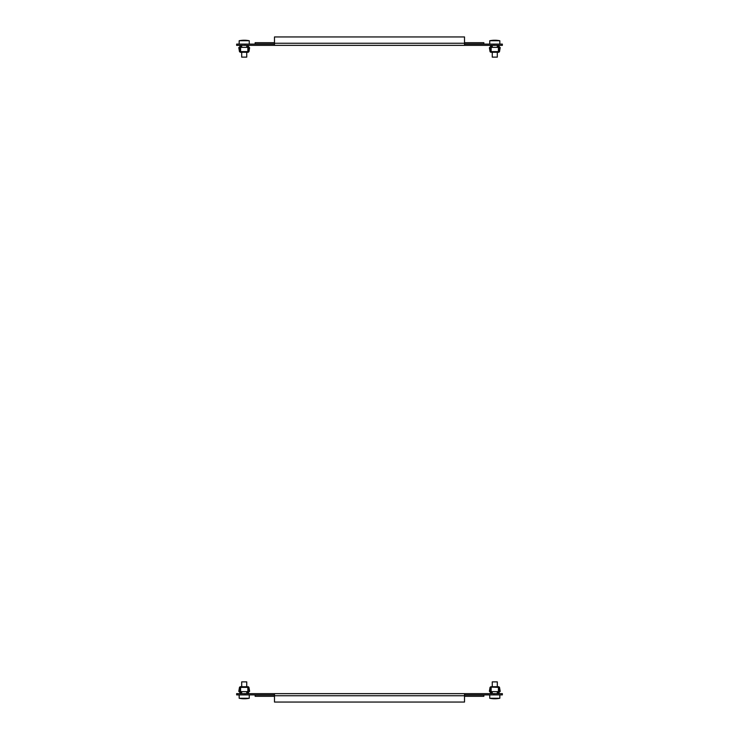 <?xml version="1.0" encoding="UTF-8"?>
<svg xmlns="http://www.w3.org/2000/svg" width="739" height="739" viewBox="0 0 739 739"><rect width="100%" height="100%" fill="white"/><g stroke="black" fill="none" stroke-linecap="round" stroke-linejoin="round"><path stroke-width="1.11" d="M493.948 45.356L493.948 44.1L502.354 44.1L502.354 45.356L236.646 45.356L236.646 44.1L274.483 44.1M493.948 44.1L464.517 44.1M245.052 45.356L245.052 44.1M274.483 45.356L274.483 36.95L464.517 36.95L464.517 45.356M483.851 44.1L464.517 43.952L483.851 43.952L483.851 42.686L464.517 42.686M274.483 42.686L255.149 42.686L255.149 44.1M255.149 43.952L274.483 43.952L255.149 43.952M248.969 46.954L247.999 46.622L249.625 47.749L248.941 51.693L246.734 52.257L248.276 52.257L246.734 52.257L248.276 52.257L246.734 52.257L248.276 52.257L246.734 52.257L248.276 52.257L246.734 52.257L248.276 52.257L246.734 52.257L248.276 52.257L246.734 52.257L246.734 57.134L241.69 57.134L241.69 52.257L239.491 51.693L238.789 47.629L240.766 46.03L239.15 47.758L240.157 51.915L240.581 47.37L240.581 51.915M249.292 47.702L247.667 46.696L248.332 45.698L247.999 46.622M247.851 51.915L247.851 47.37L248.276 51.915L249.283 47.758M241.69 52.257L240.157 52.257L241.69 52.257M239.824 51.638L248.609 51.638M240.092 45.356A0.674 0.674 0 0 1 240.766 46.03L240.766 46.696M239.491 51.693L238.808 47.749M249.625 47.749L248.941 51.693M247.851 47.37L240.581 47.37M248.276 52.257L240.157 52.257M248.951 47.37L248.332 47.37M240.434 46.03L239.085 45.356M249.348 45.356L248.332 45.698M247.667 46.03A0.674 0.674 0 0 1 248.332 45.356M498.419 51.915L498.419 47.37L498.843 51.915L499.85 47.758L498.234 46.696L498.566 46.03L500.211 47.629L499.509 51.693L498.843 52.257L490.724 52.257L490.059 51.693L489.375 47.749L491.333 46.03L490.049 47.37M489.717 47.758L490.724 51.915L491.149 47.37L491.149 51.915M498.419 47.37L491.149 47.37M490.391 51.638L499.176 51.638M490.668 45.356A0.674 0.674 0 0 1 491.333 46.03L491.333 46.696M491.001 46.03L489.652 45.356M498.908 45.698L499.915 45.356M498.234 46.03A0.674 0.674 0 0 1 498.908 45.356M498.843 52.257L497.31 52.257L498.843 52.257L497.31 52.257L498.843 52.257L497.31 52.257L498.843 52.257L497.31 52.257L498.843 52.257L497.31 52.257L498.843 52.257L497.31 52.257L498.843 52.257L497.31 52.257L497.31 57.134L492.266 57.134L492.266 52.257L490.724 52.257M490.059 51.693L489.375 47.749M500.192 47.749L499.509 51.693M499.536 46.954L498.566 46.622M499.85 47.758L498.908 47.37M244.701 40.239L244.701 40.239A25.477 4.295 90 0 1 244.748 40.239L244.766 40.239A25.477 23.426 90 0 1 244.775 40.239L244.775 40.239A25.477 10.956 90 0 1 245.828 40.396A25.32 22.854 90 0 0 245.062 40.396A25.477 10.956 -90 0 0 244.018 40.239A25.477 10.004 -90 0 0 243.99 40.239L244.009 40.239A25.477 23.103 90 0 1 244.009 40.239A25.477 23.001 90 0 0 241.819 40.396A25.32 10.882 -90 0 0 241.635 40.386A25.477 25.154 -90 0 0 241.561 40.368A25.477 25.154 -90 0 0 241.551 40.368M244.212 40.248A25.477 10.956 90 0 1 244.415 40.239L244.433 40.239A25.477 23.001 -90 0 1 244.775 40.248A25.477 23.426 90 0 0 244.766 40.239A25.477 24.258 -90 0 0 244.489 40.239L244.489 40.239A25.477 7.769 90 0 1 244.489 40.239A25.477 23.657 -90 0 0 244.452 40.239A25.477 9.459 90 0 0 244.443 40.239A25.477 23.103 -90 0 0 244.424 40.239A25.477 10.725 90 0 0 244.415 40.239L244.433 40.239A25.477 23.426 -90 0 1 244.766 40.248A25.477 24.258 90 0 0 244.748 40.239A25.477 7.769 90 0 1 244.766 40.239L244.748 40.248A25.477 10.004 90 0 1 244.775 40.239A25.477 23.001 90 0 1 245.191 40.248A25.477 23.103 90 0 1 245.209 40.248A25.477 23.103 90 0 1 245.246 40.248A25.477 23.001 90 0 0 245.191 40.248A25.477 23.001 90 0 0 244.775 40.239A25.477 23.426 90 0 1 245.283 40.248A25.477 23.426 90 0 1 245.422 40.257A25.477 23.657 90 0 0 245.348 40.257A25.477 23.657 90 0 0 245.32 40.257M241.635 40.386A25.32 10.882 -90 0 0 241.45 40.396A25.477 23.001 -90 0 1 243.242 40.248A25.477 23.103 -90 0 0 243.214 40.248A25.477 23.103 -90 0 0 243.186 40.248M244.775 40.331L244.775 40.239A25.477 24.258 90 0 1 245.597 40.266A25.477 24.258 90 0 1 245.985 40.294M244.831 40.239A25.477 25.108 90 0 1 247.075 40.386M247.066 40.396A25.477 24.258 90 0 0 245.597 40.266M247.011 40.396A25.477 23.426 90 0 0 245.283 40.248M246.734 57.134L241.69 57.134M243.658 40.239A25.477 23.001 -90 0 0 243.242 40.248A25.477 25.477 0 0 0 239.168 40.737L249.265 40.737A25.477 25.477 0 0 0 245.191 40.248A25.477 23.001 90 0 1 246.974 40.396M497.31 57.134L492.266 57.134M493.791 40.248A25.477 25.477 0 0 0 489.735 40.737L499.832 40.737A25.477 25.477 0 0 0 495.786 40.248A25.477 23.103 90 0 0 495.342 40.239A25.477 10.725 90 0 1 496.368 40.396A25.32 22.964 90 0 0 495.61 40.396A25.477 10.725 -90 0 0 494.576 40.239A25.477 23.103 90 0 0 492.368 40.396A25.32 10.66 -90 0 0 492.192 40.386A25.32 10.66 -90 0 0 492.017 40.396A25.477 23.103 -90 0 1 493.791 40.248A25.477 23.103 -90 0 1 494.225 40.239L494.225 40.248A25.477 23.657 -90 0 1 494.234 40.239L494.234 40.248A25.477 24.433 -90 0 1 494.262 40.239L494.262 40.239A25.477 25.154 -90 0 1 494.299 40.239L494.289 40.239A25.477 25.015 -90 0 0 494.262 40.239A25.477 23.352 -90 0 0 494.225 40.239A25.477 10.18 -90 0 1 494.234 40.239L494.234 40.239A25.477 24.553 -90 0 1 494.271 40.239L494.271 40.239A25.477 24.433 90 0 1 494.502 40.239L494.493 40.239A25.477 24.553 90 0 0 494.456 40.239A25.477 4.037 -90 0 0 494.437 40.239A25.477 25.154 90 0 0 494.262 40.239M497.55 40.396A25.477 23.103 90 0 0 495.786 40.248M494.871 40.239A25.477 14.577 90 0 1 494.89 40.239A25.477 20.886 -90 0 1 494.954 40.239A25.477 20.018 -90 0 0 494.853 40.239A25.477 15.759 90 0 0 494.696 40.239A25.477 15.759 -90 0 1 494.788 40.239A25.477 10.725 90 0 1 494.991 40.239A25.477 23.103 -90 0 1 495.342 40.248L495.342 40.331M497.596 40.396A25.477 23.657 90 0 0 495.915 40.257M495.01 40.239A25.477 9.459 90 0 1 495.019 40.239A25.477 23.657 -90 0 1 495.333 40.248A25.477 23.352 90 0 1 495.342 40.239A25.477 23.657 90 0 0 495.333 40.239A25.477 9.459 90 0 1 495.342 40.239A25.477 23.352 90 0 1 495.832 40.248A25.477 23.352 90 0 1 495.878 40.257M494.65 40.239L494.65 40.239A25.477 13.588 -90 0 1 494.668 40.239A25.477 21.551 90 0 0 494.603 40.239A25.477 12.618 -90 0 0 494.631 40.239A25.477 20.018 90 0 1 494.714 40.239A25.477 14.577 -90 0 0 494.677 40.239A25.477 20.886 90 0 0 494.613 40.239A25.477 22.124 90 0 0 494.594 40.239L494.567 40.239A25.477 23.352 90 0 1 494.567 40.239A25.477 9.459 -90 0 0 494.548 40.239A25.477 23.657 90 0 0 494.225 40.248A25.477 20.018 -90 0 0 494.105 40.239A25.477 15.759 -90 0 1 494.197 40.239L494.197 40.239A25.477 13.588 -90 0 1 494.206 40.239A25.477 21.551 -90 0 0 494.197 40.239L494.206 40.239M497.643 40.396A25.477 24.433 90 0 0 496.266 40.276M493.005 40.294A25.477 25.015 -90 0 0 492.553 40.331A25.477 25.015 -90 0 0 492.368 40.34M495.389 40.239A25.477 25.015 90 0 1 497.014 40.331A25.477 25.015 90 0 1 497.208 40.34M245.052 693.644L245.052 694.9L236.646 694.9L236.646 693.644L502.354 693.644L502.354 694.9L464.517 694.9M245.052 694.9L274.483 694.9M493.948 693.644L493.948 694.9M464.517 693.644L464.517 702.05L274.483 702.05L274.483 693.644M492.266 681.866L497.31 681.866L492.266 681.866L492.266 686.743L490.724 686.743L498.843 686.743L499.509 687.307L500.211 691.371L498.234 692.97L499.85 691.242L498.843 687.085L498.419 691.63L498.419 687.085M499.832 694.9L499.832 698.263L489.735 698.263A25.477 25.477 0 0 0 493.791 698.752A25.477 23.103 -90 0 1 492.017 698.604A25.32 10.66 -90 0 0 492.192 698.614A25.32 10.66 -90 0 0 492.368 698.604A25.477 23.103 90 0 0 494.576 698.761A25.477 10.725 -90 0 0 495.61 698.604A25.32 22.964 90 0 0 496.368 698.604A25.477 10.725 90 0 1 495.342 698.761A25.477 23.103 -90 0 1 494.991 698.761A25.477 10.725 90 0 1 494.788 698.752A25.477 15.759 -90 0 1 494.714 698.761A25.477 20.018 90 0 1 494.631 698.761A25.477 20.886 90 0 0 494.677 698.761A25.477 14.577 -90 0 0 494.696 698.761A25.477 15.759 90 0 0 494.853 698.761A25.477 20.018 -90 0 0 494.945 698.761A25.477 20.886 -90 0 1 494.89 698.761A25.477 14.577 90 0 1 494.871 698.761M494.262 698.761A25.477 25.154 90 0 0 494.437 698.761A25.477 24.553 90 0 0 494.493 698.761A25.477 24.433 90 0 1 494.234 698.761L494.271 698.761A25.477 24.553 -90 0 1 494.262 698.761L494.234 698.761A25.477 10.18 -90 0 1 494.225 698.761A25.477 23.352 -90 0 0 494.234 698.761A25.477 25.015 -90 0 0 494.289 698.761L494.299 698.761A25.477 25.154 -90 0 1 494.262 698.761L494.262 698.761A25.477 24.433 -90 0 1 494.234 698.761L494.234 698.752A25.477 23.657 -90 0 1 494.225 698.761L494.225 698.752A25.477 23.103 -90 0 1 493.791 698.752M495.49 698.761A25.477 20.886 90 0 0 495.518 698.761A25.477 20.886 90 0 0 495.629 698.752A25.477 22.124 90 0 0 495.703 698.752A25.477 21.551 90 0 1 495.573 698.761A25.477 20.018 90 0 1 495.463 698.761A25.477 20.018 90 0 1 495.37 698.761A25.477 9.459 90 0 1 495.333 698.761A25.477 23.657 90 0 0 495.342 698.761A25.477 23.103 90 0 0 495.786 698.752A25.477 23.103 90 0 0 497.55 698.604M497.596 698.604A25.477 23.657 90 0 1 495.915 698.743A25.477 23.657 90 0 1 495.352 698.761L495.361 698.761A25.477 21.551 90 0 1 495.361 698.761L495.342 698.669M497.643 698.604A25.477 24.433 90 0 1 496.266 698.724A25.477 24.433 90 0 1 495.37 698.761A25.477 23.352 90 0 1 495.333 698.761A25.477 25.154 90 0 0 495.333 698.761A25.477 4.037 90 0 1 495.269 698.761A25.477 25.154 90 0 0 495.306 698.761L495.306 698.752A25.477 24.433 90 0 0 495.333 698.761A25.477 7.205 90 0 1 495.306 698.761L495.333 698.752A25.477 23.657 -90 0 1 495.019 698.761A25.477 9.459 90 0 1 495.01 698.761L494.991 698.734M490.049 691.63L490.668 691.63L489.708 691.298L490.391 687.362M491.149 687.085L491.149 691.63L498.419 691.63M491.149 691.63L490.724 687.085L499.176 687.362M490.668 691.63L491.333 692.304L491.001 692.97L489.375 691.251L490.059 687.307L492.266 686.743L490.724 686.743M498.908 693.644A0.674 0.674 0 0 1 498.234 692.97L498.234 692.304M498.566 692.97L499.915 693.644M490.668 693.302L489.652 693.644M491.333 692.97A0.674 0.674 0 0 1 490.668 693.644M240.581 687.085L240.581 691.63L240.157 687.085L239.15 691.242L240.766 692.304L240.434 692.97L238.789 691.371L239.491 687.307L240.157 686.743L248.276 686.743L248.941 687.307L249.625 691.251L247.667 692.97L248.951 691.63M249.283 691.242L248.276 687.085L247.851 691.63L247.851 687.085M240.581 691.63L247.851 691.63M248.609 687.362L239.824 687.362M248.332 693.644A0.674 0.674 0 0 1 247.667 692.97L247.667 692.304M247.999 692.97L249.348 693.644M240.092 693.302L239.085 693.644M240.766 692.97A0.674 0.674 0 0 1 240.092 693.644M241.69 681.866L246.734 681.866L241.69 681.866L241.69 686.743L240.157 686.743M249.265 694.9L249.265 698.263L239.168 698.263A25.477 25.477 0 0 0 243.242 698.752A25.477 23.001 -90 0 1 241.45 698.604A25.32 10.882 -90 0 0 241.635 698.614A25.32 10.882 -90 0 0 241.819 698.604A25.477 23.001 90 0 0 244.018 698.761A25.477 10.956 -90 0 0 245.062 698.604A25.32 22.854 90 0 0 245.828 698.604A25.477 10.956 90 0 1 244.775 698.761A25.477 23.001 -90 0 1 244.415 698.761A25.477 10.956 90 0 1 244.212 698.752M243.981 698.761L243.981 698.761A25.477 23.657 90 0 1 243.953 698.761L243.981 698.761A25.477 7.769 -90 0 0 243.953 698.761A25.477 24.258 90 0 1 243.667 698.761L243.694 698.761A25.477 7.205 -90 0 1 243.685 698.761A25.477 24.433 -90 0 0 243.694 698.761L243.667 698.761A25.477 25.108 90 0 0 243.87 698.761A25.477 25.154 90 0 1 243.796 698.761L243.796 698.761A25.477 25.477 0 0 1 243.731 698.761L243.731 698.761A25.477 25.108 -90 0 1 243.685 698.761L243.685 698.761A25.477 24.258 -90 0 1 243.667 698.761L243.667 698.752A25.477 23.426 -90 0 1 243.658 698.761L243.658 698.752A25.477 23.001 -90 0 1 243.242 698.752A25.477 23.103 -90 0 1 243.186 698.752A25.477 23.426 -90 0 1 243.149 698.752A25.477 23.426 -90 0 1 241.422 698.604M244.775 698.669L244.775 698.761A25.477 10.004 90 0 1 244.766 698.761A25.477 23.426 90 0 0 244.775 698.761A25.477 23.001 90 0 0 245.191 698.752A25.477 23.001 90 0 0 246.974 698.604M497.31 681.866L497.31 686.743L498.843 686.743M499.509 687.307L500.192 691.251M489.375 691.251L490.059 687.307M491.001 692.378L490.031 692.046M493.698 698.743A25.477 23.352 -90 0 0 493.735 698.752A25.477 23.657 -90 0 1 493.652 698.743A25.477 23.657 -90 0 1 491.971 698.604M494.179 698.761A25.477 20.886 -90 0 1 494.049 698.761A25.477 20.886 -90 0 1 493.948 698.752A25.477 21.551 -90 0 0 493.994 698.761A25.477 20.018 -90 0 0 494.105 698.761A25.477 20.018 -90 0 0 494.197 698.761A25.477 23.657 90 0 0 494.548 698.761A25.477 9.459 -90 0 0 494.557 698.761L494.567 698.761A25.477 23.352 90 0 1 494.557 698.761L494.567 698.761A25.477 22.124 90 0 0 494.631 698.761A25.477 12.618 -90 0 0 494.64 698.761A25.477 21.551 90 0 0 494.65 698.761A25.477 13.588 -90 0 1 494.65 698.761L494.65 698.761M246.734 681.866L246.734 686.743L248.276 686.743M248.941 687.307L249.625 691.251M238.808 691.251L239.491 687.307M240.434 692.378L238.789 691.371M239.15 691.242L240.092 691.63M245.985 698.706A25.477 24.258 90 0 1 245.597 698.734A25.477 24.258 90 0 1 244.803 698.761A25.477 23.426 90 0 0 245.283 698.752A25.477 23.426 90 0 0 247.011 698.604M243.085 698.743A25.477 23.657 -90 0 1 242.974 698.743A25.477 24.258 -90 0 1 242.835 698.734A25.477 24.258 -90 0 1 241.367 698.604M245.597 698.734A25.477 24.258 90 0 0 247.066 698.604M493.504 698.743A25.477 24.433 -90 0 1 493.301 698.724A25.477 24.433 -90 0 1 491.925 698.604M242.447 698.706A25.477 25.108 -90 0 1 241.718 698.651A25.477 25.108 -90 0 1 241.33 698.604M492.885 698.697A25.477 25.154 -90 0 1 492.137 698.632A25.477 25.154 -90 0 1 492.119 698.632M255.149 694.9L274.483 695.048L255.149 695.048L255.149 696.314L274.483 696.314M464.517 696.314L483.851 696.314L483.851 694.9M483.851 695.048L464.517 695.048L483.851 695.048M245.209 698.752A25.477 23.103 90 0 0 245.246 698.752A25.477 23.001 90 0 1 245.191 698.752A25.477 25.477 0 0 0 249.265 698.263M496.035 698.743A25.477 24.553 90 0 0 496.359 698.724A25.477 24.553 90 0 0 496.626 698.706M464.517 43.259L274.483 43.259M274.483 695.741L464.517 695.741M246.734 47.37L246.734 45.356M249.265 44.1L249.265 40.737M239.168 44.1L239.168 40.737M241.69 47.37L241.69 45.356M497.31 47.37L497.31 45.356M499.832 44.1L499.832 40.737M489.735 44.1L489.735 40.737M492.266 47.37L492.266 45.356M497.31 691.63L497.31 693.644M495.786 698.752A25.477 25.477 0 0 0 499.832 698.263M489.735 694.9L489.735 698.263M492.266 691.63L492.266 693.644M246.734 691.63L246.734 693.644M239.168 694.9L239.168 698.263M241.69 691.63L241.69 693.644"/></g></svg>
